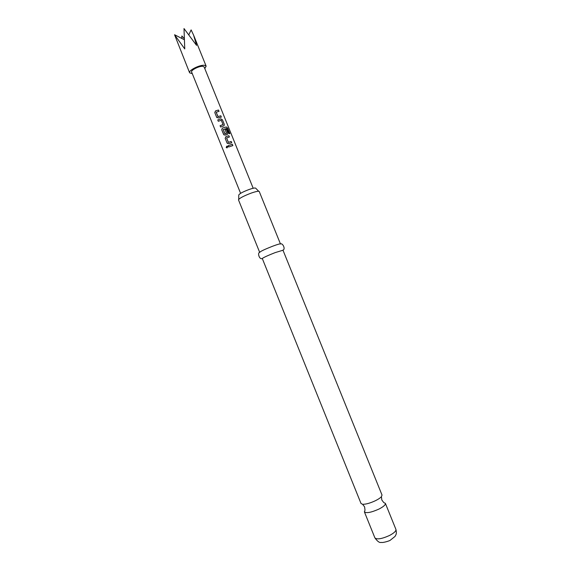 <?xml version="1.0" encoding="UTF-8"?>
<svg xmlns="http://www.w3.org/2000/svg" width="571" height="571" viewBox="0 0 571 571"><rect width="100%" height="100%" fill="white"/><g stroke="black" fill="none" stroke-linecap="round" stroke-linejoin="round"><path stroke-width="0.86" d="M227.244 146.176L226.252 147.389L226.915 147.918M227.708 146.654L226.858 146.119L226.187 147.389L227.058 147.903L227.708 146.654M382.028 495.057L381.428 496.663C380.293 497.933 378.295 499.282 375.411 500.71C370.115 503.172 365.84 504.364 362.592 504.279L361.036 503.536L262.275 258.477C263.916 257.293 268.206 255.337 275.143 252.618L282.995 250.226L382.028 495.057M192.291 73.673L189.615 72.817C188.159 70.469 200.064 64.502 204.604 65.322L206.138 66.143L204.811 68.62M189.615 72.817L174.576 34.795L184.761 48.935L183.998 28.55L196.574 45.402L193.583 35.102L191.121 29.899L188.965 34.545M238.5 199.9L238.485 199.85C239.306 198.28 243.51 196.039 251.104 193.134C255.837 191.492 258.549 190.935 259.227 191.471L280.454 243.931C280.011 243.674 277.385 244.445 272.574 246.244C264.837 249.284 260.533 251.311 259.662 252.332L238.5 199.9M258.67 191.264L255.722 188.223C255.237 187.709 253.01 188.137 249.042 189.508C242.711 191.927 239.285 193.783 238.749 195.082L238.742 199.315M362.592 504.279L364.619 506.912L365.005 510.153L364.391 511.852C366.332 513.436 371.143 512.53 378.816 509.132C383.448 506.741 385.639 504.821 385.389 503.365L383.769 502.573L381.799 499.968L381.428 496.663M221.27 117.098L220.749 115.82L218.022 116.612L220.813 115.763L221.341 117.076L218.379 117.961L216.645 117.219L216.951 117.683M214.782 112.608L216.645 117.219L214.782 112.608L215.524 110.888L218.493 110.017L219.021 111.331L216.181 112.259L218.029 116.577M224.31 124.407L222.447 119.796L220.813 118.854L217.744 119.946L218.279 121.266L221.298 120.281L223.025 124.549L220.071 125.706L220.606 127.026L223.953 125.806L224.31 124.407L222.447 119.796M229.906 133.614L227.672 128.097L226.316 126.955L222.447 128.025L221.705 129.753L223.925 134.863L225.309 135.113L227.394 134.385L227.772 132.972L226.244 129.196L225.031 129.51L226.544 133.264L225.017 133.871L223.168 129.546L226.766 128.439L228.978 133.728L229.906 133.614M231.655 142.793L231.134 141.508L228.414 142.343L231.198 141.458L231.733 142.771L228.778 143.692L227.044 142.957L227.394 143.457M225.174 138.332L227.044 142.957L225.174 138.332L225.916 136.605L228.871 135.698L229.406 137.019L226.573 137.982L228.421 142.307M228.143 145.684L232.333 144.27L232.868 145.591L228.678 147.004L228.143 145.684L232.333 144.27M240.605 193.341L191.628 72.017C190.528 70.24 199.522 65.729 202.969 66.343L204.14 66.964L253.181 188.259M184.205 38.514L181.842 35.973L181.828 38.428M184.255 39.692L174.59 34.745M228.164 145.705L228.685 147.004M232.79 145.605L232.269 144.32M228.293 142.286L226.573 137.982M229.328 137.033L228.871 135.698M228.807 135.748L225.916 136.605M225.909 136.64L225.195 138.353M229.785 133.628L227.672 128.097M227.572 128.154L226.316 126.955M226.23 127.012L222.447 128.025M222.447 128.061L221.705 129.753M221.726 129.774L223.575 134.371M223.596 134.392L223.911 134.856M227.501 134.321L227.772 132.972M227.708 133.029L226.244 129.196M225.045 129.546L226.18 129.246M225.017 133.871L226.494 133.378M224.881 133.85L223.168 129.546M222.383 119.853L220.813 118.854M220.777 118.904L217.744 119.946M217.765 119.974L218.286 121.259M220.071 125.706L222.975 124.656M220.092 125.727L220.613 127.019M224.053 125.734L224.246 124.464M217.894 116.555L216.181 112.259M218.943 111.345L218.493 110.017M218.429 110.067L215.524 110.888M215.517 110.924L214.803 112.637M395.91 529.381C396.995 534.099 395.71 534.87 395.674 535.291L394.939 536.504L390.293 540.209C390.164 540.694 382.87 543.028 381.178 542.4C379.551 542.95 377.46 541.436 374.897 537.875C376.939 539.723 381.799 538.931 389.472 535.498C394.083 533.043 396.231 531.009 395.91 529.381L385.389 503.365M282.845 250.169C285.992 249.384 282.459 242.34 280.411 244.06M262.275 258.477C259.462 260.105 257.114 252.582 259.784 252.396M374.897 537.875L364.391 511.852M206.138 66.143L193.583 35.102"/></g></svg>
